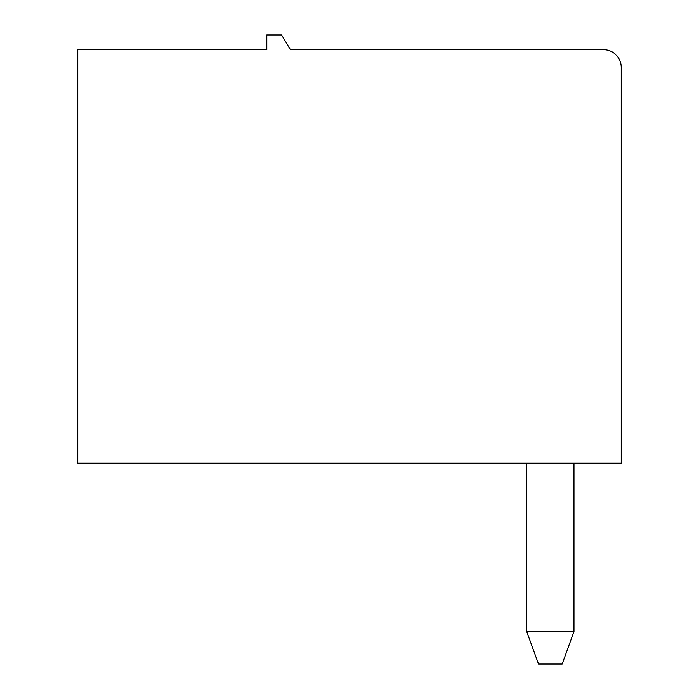 <?xml version="1.0" encoding="UTF-8"?>
<svg xmlns="http://www.w3.org/2000/svg" width="699" height="699" viewBox="0 0 699 699"><rect width="100%" height="100%" fill="white"/><g stroke="black" fill="none" stroke-linecap="round" stroke-linejoin="round"><path stroke-width="1.05" d="M77.772 463.21L621.228 463.21L621.228 67.436A17.72 17.72 0 0 0 603.499 49.716L290.426 49.716L281.566 34.95L266.8 34.95L266.8 49.716L77.772 49.716L77.772 463.21M573.966 631.59L562.153 664.05L538.527 664.05L526.714 631.59L573.966 631.59L573.966 463.21M526.714 631.59L526.714 463.21"/></g></svg>
